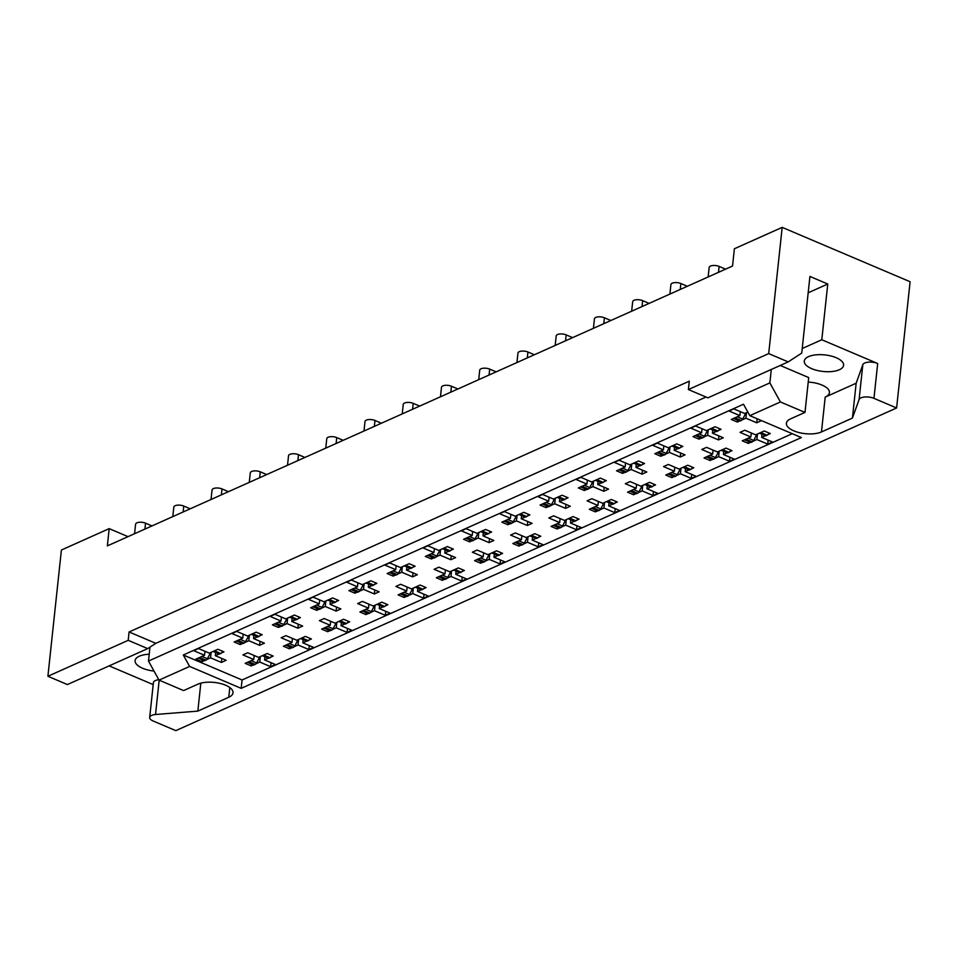 <?xml version="1.0" encoding="UTF-8"?>
<svg xmlns="http://www.w3.org/2000/svg" width="958" height="958" viewBox="0 0 958 958"><rect width="100%" height="100%" fill="white"/><g stroke="black" fill="none" stroke-linecap="round" stroke-linejoin="round"><path stroke-width="1.44" d="M808.229 382.074A19.771 8.323 6.1 0 1 829.448 392.648A19.771 8.323 6.1 0 1 825.197 397.103L821.473 431.938L852.428 418.083L859.098 399.534A9.269 3.904 6.1 0 1 861.003 397.845A9.269 3.904 6.1 0 1 873.959 398.348L896.604 407.976L175.817 730.631L153.172 721.015A9.269 3.904 6.1 0 1 149.688 717.458L153.412 682.623A9.269 3.904 6.1 0 1 155.4 680.539A9.269 3.904 6.1 0 1 158.8 679.701M149.688 717.458A9.269 3.904 6.1 0 1 151.675 715.375A9.269 3.904 6.1 0 1 155.519 714.5L197.839 711.111L228.782 697.256A19.771 8.323 6.1 0 0 233.022 692.802A19.771 8.323 6.1 0 0 220.256 683.473A19.771 8.323 6.1 0 0 197.947 684.144L183.613 690.574L159.04 680.12L148.478 661.068L769.861 382.913L780.411 401.965L804.983 412.407L790.649 418.826A19.771 8.323 6.1 0 0 786.398 423.28A19.771 8.323 6.1 0 0 799.164 432.609A19.771 8.323 6.1 0 0 821.473 431.938M825.197 397.103L856.153 383.248L862.823 364.699A9.269 3.904 6.1 0 1 864.727 363.01A9.269 3.904 6.1 0 1 877.684 363.513L821.796 339.755L802.229 348.52M808.516 356.639A19.771 8.323 6.1 0 1 830.825 355.957A19.771 8.323 6.1 0 1 843.591 365.285A19.771 8.323 6.1 0 1 839.352 369.74A19.771 8.323 6.1 0 1 817.042 370.423A19.771 8.323 6.1 0 1 804.265 361.094A19.771 8.323 6.1 0 1 808.516 356.639M153.999 671.043A19.771 8.323 6.1 0 1 135.102 660.649A19.771 8.323 6.1 0 1 139.341 656.194A19.771 8.323 6.1 0 1 149.208 654.23M896.604 407.976L910.1 281.736L782.183 227.369L734.391 248.757L732.547 266.037L107.344 545.904L109.188 528.636L61.396 550.024L47.9 676.264L67.407 684.563L147.712 648.614L155.831 643.333L706.01 397.043M768.699 353.61L688.395 389.547L707.902 397.845L788.206 361.896L768.699 353.61L782.183 227.369M788.206 361.896L801.738 353.083L809.929 276.443L827.76 284.023L821.796 339.755M688.395 389.547L689.293 381.188L129.09 631.969L155.831 643.333M129.09 631.969L128.204 640.327L147.712 648.614M128.204 640.327L47.9 676.264M748.485 441.494L748.282 443.386L750.569 442.368M757.479 434.022L756.892 439.542L753.108 441.231M762.005 434.249L761.67 437.399L772.507 442.009L767.729 444.141L756.892 439.542M751.288 432.992L750.868 436.98L740.019 432.369L744.809 430.226L755.646 434.836L764.245 430.992L770.268 433.543L767.981 434.573M765.454 435.71L761.67 437.399M750.868 436.98L742.258 440.836L748.282 443.386M710.249 458.607L710.046 460.511L712.333 459.481M719.242 451.134L718.644 456.655L714.872 458.343M723.769 451.362L723.434 454.511L734.271 459.121L729.493 461.265L718.644 456.655M713.051 450.104L712.632 454.092L701.783 449.494L706.561 447.35L717.41 451.96L726.008 448.104L732.032 450.667L729.745 451.685M727.206 452.823L723.434 454.511M712.632 454.092L704.022 457.948L710.046 460.511M674.815 467.229L674.384 471.216L663.547 466.606L668.325 464.462L679.162 469.073L687.772 465.217L693.796 467.779L691.508 468.809M674.384 471.216L665.786 475.06L671.809 477.623L672.013 475.719M680.994 468.258L680.408 473.779L676.623 475.467M674.097 476.605L671.809 477.623M685.521 468.486L685.186 471.635L696.035 476.246L691.245 478.377L680.408 473.779M688.97 469.935L685.186 471.635M636.579 484.341L636.148 488.329L625.311 483.718L630.089 481.587L640.926 486.197L649.536 482.341L655.559 484.904L653.272 485.922M636.148 488.329L627.55 492.184L633.573 494.747L633.777 492.843M642.758 485.371L642.171 490.891L638.387 492.58M635.849 493.717L633.573 494.747M647.285 485.598L646.949 488.748L657.787 493.358L653.009 495.502L642.171 490.891M650.733 487.059L646.949 488.748M598.343 501.453L597.912 505.453L587.074 500.842L591.852 498.699L602.69 503.309L611.3 499.453L617.311 502.016L615.036 503.046M597.912 505.453L589.302 509.297L595.325 511.859L595.529 509.955M604.522 502.483L603.935 508.003L600.151 509.704M597.612 510.842L595.325 511.859M609.048 502.722L608.713 505.872L619.551 510.47L614.773 512.614L603.935 508.003M612.497 504.171L608.713 505.872M560.095 518.577L559.676 522.565L548.826 517.955L553.616 515.823L564.454 520.422L573.052 516.578L579.075 519.14L576.788 520.158M559.676 522.565L551.066 526.421L557.089 528.972L557.293 527.08M566.286 519.607L565.699 525.128L561.915 526.816M559.376 527.954L557.089 528.972M570.812 519.835L570.477 522.984L581.314 527.595L576.536 529.738L565.699 525.128M574.261 521.296L570.477 522.984M521.859 535.69L521.439 539.689L510.59 535.079L515.368 532.935L526.217 537.546L534.815 533.69L540.839 536.252L538.552 537.27M521.439 539.689L512.829 543.533L518.853 546.096L519.056 544.192M528.05 536.72L527.451 542.24L523.679 543.94M521.14 545.066L518.853 546.096M532.576 536.959L532.241 540.108L543.078 544.707L538.3 546.85L527.451 542.24M536.013 538.408L532.241 540.108M483.622 552.814L483.191 556.802L472.354 552.191L477.132 550.06L487.969 554.658L496.579 550.814L502.603 553.365L500.316 554.395M483.191 556.802L474.593 560.658L480.617 563.208L480.82 561.316M489.801 553.844L489.215 559.364L485.431 561.053M482.904 562.19L480.617 563.208M494.328 554.071L493.993 557.221L504.842 561.831L500.052 563.963L489.215 559.364M497.777 555.532L493.993 557.221M445.386 569.926L444.955 573.914L434.118 569.315L438.896 567.172L449.733 571.782L458.343 567.926L464.367 570.489L462.079 571.507M444.955 573.914L436.357 577.77L442.38 580.332L442.584 578.428M451.565 570.956L450.979 576.476L447.194 578.177M444.656 579.303L442.38 580.332M456.092 571.184L455.757 574.333L466.594 578.943L461.816 581.087L450.979 576.476M459.541 572.644L455.757 574.333M407.15 587.05L406.719 591.038L395.882 586.428L400.66 584.284L411.497 588.895L420.107 585.051L426.118 587.601L423.843 588.631M406.719 591.038L398.109 594.882L404.132 597.445L404.336 595.541M413.329 588.08L412.742 593.601L408.958 595.289M406.42 596.427L404.132 597.445M417.856 588.308L417.52 591.457L428.358 596.068L423.58 598.199L412.742 593.601M421.304 589.769L417.52 591.457M368.902 604.163L368.483 608.15L357.645 603.552L362.423 601.408L373.261 606.019L381.859 602.163L387.882 604.726L385.595 605.743M368.483 608.15L359.873 612.006L365.896 614.569L366.1 612.665M375.093 605.193L374.506 610.713L370.722 612.401M368.183 613.539L365.896 614.569M379.619 605.42L379.284 608.569L390.122 613.18L385.344 615.323L374.506 610.713M383.068 606.881L379.284 608.569M330.666 621.287L330.247 625.275L319.397 620.664L324.175 618.521L335.025 623.131L343.623 619.275L349.646 621.838L347.359 622.868M330.247 625.275L321.637 629.119L327.66 631.681L327.864 629.777M336.857 622.317L336.258 627.825L332.486 629.526M329.947 630.663L327.66 631.681M341.383 622.544L341.048 625.694L351.885 630.304L347.107 632.436L336.258 627.825M344.82 623.993L341.048 625.694M292.429 638.399L291.998 642.387L281.161 637.777L285.939 635.645L296.776 640.243L305.386 636.399L311.41 638.962L309.123 639.98M291.998 642.387L283.4 646.243L289.424 648.805L289.627 646.901M298.609 639.429L298.022 644.95L294.238 646.638M291.711 647.776L289.424 648.805M303.135 639.657L302.8 642.806L313.649 647.416L308.859 649.56L298.022 644.95M306.584 641.118L302.8 642.806M254.193 655.511L253.762 659.511L242.925 654.901L247.703 652.757L258.54 657.368L267.15 653.512L273.174 656.074L270.886 657.104M253.762 659.511L245.164 663.355L251.188 665.918L251.391 664.014M260.372 656.541L259.786 662.062L256.002 663.762M253.475 664.888L251.188 665.918M264.899 656.781L264.564 659.93L275.401 664.529L270.623 666.672L259.786 662.062M268.348 658.23L264.564 659.93M134.563 533.726L135.581 524.23A6.179 2.599 6.1 0 1 136.898 522.84A6.179 2.599 6.1 0 1 145.544 523.176L151.999 525.918M172.799 516.613L173.817 507.117A6.179 2.599 6.1 0 1 175.146 505.716A6.179 2.599 6.1 0 1 183.78 506.064L190.235 508.806M211.035 499.489L212.053 489.993A6.179 2.599 6.1 0 1 213.383 488.604A6.179 2.599 6.1 0 1 222.017 488.939L228.483 491.682M249.272 482.377L250.289 472.881A6.179 2.599 6.1 0 1 251.619 471.492A6.179 2.599 6.1 0 1 260.265 471.827L266.719 474.569M287.52 465.253L288.526 455.757A6.179 2.599 6.1 0 1 289.855 454.367A6.179 2.599 6.1 0 1 298.501 454.703L304.955 457.445M325.756 448.14L326.774 438.644A6.179 2.599 6.1 0 1 328.091 437.255A6.179 2.599 6.1 0 1 336.737 437.59L343.192 440.333M363.992 431.016L365.01 421.52A6.179 2.599 6.1 0 1 366.339 420.131A6.179 2.599 6.1 0 1 374.973 420.466L381.428 423.208M402.228 413.904L403.246 404.408A6.179 2.599 6.1 0 1 404.575 403.019A6.179 2.599 6.1 0 1 413.209 403.354L419.676 406.096M440.464 396.78L441.482 387.295A6.179 2.599 6.1 0 1 442.812 385.894A6.179 2.599 6.1 0 1 451.457 386.23L457.912 388.984M478.713 379.667L479.719 370.171A6.179 2.599 6.1 0 1 481.048 368.782A6.179 2.599 6.1 0 1 489.694 369.117L496.148 371.86M516.949 362.555L517.967 353.059A6.179 2.599 6.1 0 1 519.284 351.67A6.179 2.599 6.1 0 1 527.93 352.005L534.384 354.747M555.185 345.431L556.203 335.935A6.179 2.599 6.1 0 1 557.532 334.546A6.179 2.599 6.1 0 1 566.166 334.881L572.621 337.623M593.421 328.319L594.439 318.822A6.179 2.599 6.1 0 1 595.768 317.433A6.179 2.599 6.1 0 1 604.402 317.769L610.869 320.511M631.657 311.194L632.675 301.698A6.179 2.599 6.1 0 1 634.004 300.309A6.179 2.599 6.1 0 1 642.65 300.644L649.105 303.387M669.905 294.082L670.911 284.586A6.179 2.599 6.1 0 1 672.241 283.197A6.179 2.599 6.1 0 1 680.887 283.532L687.341 286.274M708.142 276.958L709.16 267.462A6.179 2.599 6.1 0 1 710.477 266.073A6.179 2.599 6.1 0 1 719.123 266.408L725.577 269.162M737.492 420.131L737.289 422.035L739.576 421.005M746.486 412.659L745.899 418.179L742.115 419.879M750.677 416.023L761.514 420.646L756.736 422.789L745.899 418.179M740.295 411.629L739.875 415.616L731.265 419.472L737.289 422.035M747.827 412.06L744.653 413.485L733.816 408.874L729.038 411.018L739.875 415.616M699.256 437.255L699.053 439.147L701.34 438.129M708.249 429.783L707.663 435.303L703.879 436.992M712.776 430.01L712.441 433.16L723.278 437.77L718.5 439.902L707.663 435.303M702.058 428.753L701.639 432.741L690.79 428.13L695.58 425.987L706.417 430.597L715.015 426.753L721.039 429.304L718.751 430.334M716.225 431.471L712.441 433.16M701.639 432.741L693.029 436.597L699.053 439.147M663.822 445.865L663.391 449.853L652.554 445.254L657.332 443.111L668.181 447.721L676.779 443.865L682.803 446.428L680.515 447.446M663.391 449.853L654.793 453.709L660.816 456.271L661.02 454.367M670.013 446.895L669.414 452.416L665.63 454.104M663.104 455.242L660.816 456.271M674.54 447.123L674.192 450.272L685.042 454.882L680.264 457.026L669.414 452.416M677.977 448.584L674.192 450.272M625.586 462.989L625.155 466.977L614.317 462.367L619.096 460.223L629.933 464.834L638.543 460.978L644.566 463.54L642.279 464.57M625.155 466.977L616.557 470.821L622.58 473.384L622.784 471.48M631.765 464.019L631.178 469.54L627.394 471.228M624.867 472.366L622.58 473.384M636.292 464.247L635.956 467.396L646.794 472.007L642.016 474.138L631.178 469.54M639.74 465.696L635.956 467.396M587.35 480.102L586.919 484.089L576.081 479.479L580.859 477.347L591.697 481.958L600.307 478.102L606.33 480.665L604.043 481.682M586.919 484.089L578.321 487.945L584.332 490.508L584.536 488.604M593.529 481.132L592.942 486.652L589.158 488.341M586.619 489.478L584.332 490.508M598.055 481.359L597.72 484.509L608.558 489.119L603.779 491.262L592.942 486.652M601.504 482.82L597.72 484.509M549.102 497.214L548.683 501.214L537.845 496.603L542.623 494.46L553.461 499.07L562.059 495.214L568.082 497.777L565.795 498.807M548.683 501.214L540.072 505.058L546.096 507.62L546.299 505.716M555.293 498.244L554.706 503.764L550.922 505.465M548.383 506.602L546.096 507.62M559.819 498.483L559.484 501.633L570.321 506.231L565.543 508.375L554.706 503.764M563.268 499.932L559.484 501.633M510.865 514.338L510.446 518.326L499.597 513.716L504.387 511.584L515.224 516.182L523.822 512.338L529.846 514.901L527.559 515.919M510.446 518.326L501.836 522.182L507.86 524.733L508.063 522.84M517.057 515.368L516.47 520.889L512.686 522.577M510.147 523.715L507.86 524.733M521.583 515.596L521.248 518.745L532.085 523.355L527.307 525.499L516.47 520.889M525.032 517.057L521.248 518.745M472.629 531.451L472.198 535.45L461.361 530.84L466.139 528.696L476.988 533.307L485.586 529.451L491.61 532.013L489.322 533.031M472.198 535.45L463.6 539.294L469.624 541.857L469.827 539.953M478.82 532.48L478.222 538.001L474.438 539.701M471.911 540.827L469.624 541.857M483.347 532.72L483 535.869L493.849 540.468L489.071 542.611L478.222 538.001M486.784 534.169L483 535.869M434.393 548.575L433.962 552.562L423.125 547.952L427.903 545.821L438.74 550.419L447.35 546.575L453.374 549.126L451.086 550.155M433.962 552.562L425.364 556.418L431.387 558.969L431.591 557.077M440.572 549.605L439.985 555.125L436.201 556.814M433.675 557.951L431.387 558.969M445.099 549.832L444.763 552.982L455.601 557.592L450.823 559.723L439.985 555.125M448.548 551.293L444.763 552.982M396.157 565.687L395.726 569.675L384.888 565.076L389.666 562.933L400.504 567.543L409.114 563.687L415.137 566.25L412.85 567.268M395.726 569.675L387.128 573.531L393.139 576.093L393.343 574.189M402.336 566.717L401.749 572.237L397.965 573.938M395.426 575.063L393.139 576.093M406.863 566.944L406.527 570.094L417.365 574.704L412.587 576.848L401.749 572.237M410.311 568.405L406.527 570.094M357.909 582.811L357.49 586.799L346.652 582.189L351.43 580.045L362.268 584.655L370.866 580.811L376.889 583.362L374.602 584.392M357.49 586.799L348.88 590.643L354.903 593.206L355.107 591.302M364.1 583.841L363.513 589.362L359.729 591.05M357.19 592.188L354.903 593.206M368.626 584.069L368.291 587.218L379.129 591.828L374.35 593.96L363.513 589.362M372.075 585.53L368.291 587.218M319.673 599.924L319.254 603.911L308.404 599.313L313.194 597.169L324.032 601.78L332.63 597.924L338.653 600.486L336.366 601.504M319.254 603.911L310.643 607.767L316.667 610.33L316.87 608.426M325.864 600.953L325.277 606.474L321.493 608.162M318.954 609.3L316.667 610.33M330.39 601.181L330.055 604.33L340.892 608.941L336.114 611.084L325.277 606.474M333.839 602.642L330.055 604.33M281.436 617.048L281.005 621.035L270.168 616.425L274.946 614.282L285.795 618.892L294.393 615.036L300.417 617.599L298.13 618.629M281.005 621.035L272.407 624.879L278.431 627.442L278.634 625.538M287.628 618.078L287.029 623.586L283.245 625.287M280.718 626.424L278.431 627.442M292.154 618.305L291.807 621.455L302.656 626.065L297.878 628.197L287.029 623.586M295.591 619.754L291.807 621.455M243.2 634.16L242.769 638.148L231.932 633.537L236.71 631.406L247.547 636.004L256.157 632.16L262.181 634.723L259.893 635.741M242.769 638.148L234.171 642.004L240.195 644.566L240.398 642.662M249.379 635.19L248.793 640.71L245.008 642.399M242.482 643.536L240.195 644.566M253.906 635.417L253.571 638.567L264.42 643.177L259.63 645.321L248.793 640.71M257.355 636.878L253.571 638.567M204.964 651.272L204.533 655.272L193.696 650.662L198.474 648.518L209.311 653.128L217.921 649.273L223.944 651.835L221.657 652.865M204.533 655.272L195.935 659.116L201.946 661.679L202.15 659.775M211.143 652.302L210.556 657.823L206.772 659.523M204.234 660.649L201.946 661.679M215.67 652.542L215.334 655.691L226.172 660.29L221.394 662.433L210.556 657.823M219.119 653.991L215.334 655.691M128.037 536.648L109.188 528.636M743.492 404.228L183.289 654.997L242.075 679.976L241.177 688.347L801.367 437.566L749.827 415.664L743.492 404.228M792.254 433.699L242.075 679.976M183.289 654.997L189.624 666.433L159.04 680.12M780.411 401.965L749.827 415.664M189.624 666.433L241.177 688.347M109.14 665.882L153.196 684.611M757.167 418.802L756.736 422.789M768.148 440.153L767.729 444.141M718.919 435.914L718.5 439.902M680.683 453.038L680.264 457.026M642.447 470.15L642.016 474.138M604.211 487.263L603.779 491.262M565.974 504.387L565.543 508.375M527.726 521.499L527.307 525.499M489.49 538.624L489.071 542.611M451.254 555.736L450.823 559.723M413.018 572.86L412.587 576.848M374.782 589.972L374.35 593.96M336.533 607.097L336.114 611.084M298.297 624.209L297.878 628.197M260.061 641.321L259.63 645.321M221.825 658.445L221.394 662.433M729.912 457.277L729.493 461.265M691.676 474.39L691.245 478.377M653.44 491.514L653.009 495.502M615.204 508.626L614.773 512.614M576.956 525.738L576.536 529.738M538.719 542.863L538.3 546.85M500.483 559.975L500.052 563.963M462.247 577.099L461.816 581.087M424.011 594.211L423.58 598.199M385.763 611.336L385.344 615.323M347.526 628.448L347.107 632.436M309.29 645.56L308.859 649.56M271.054 662.685L270.623 666.672M149.975 647.141L148.478 661.068M771.298 369.465L769.861 382.913M808.181 292.789L827.76 284.023M780.231 365.465L808.708 377.572L804.983 412.407M856.153 383.248L852.428 418.083M200.821 683.15L197.839 711.111M740.378 420.909A3.09 1.641 113 0 1 739.468 420.969L733.553 418.454A3.09 1.641 -67 0 0 734.355 418.359L740.378 420.909L741.253 420.526L735.229 417.963A3.09 1.641 -67 0 0 736.091 417.317M734.355 418.359L735.229 417.963M746.007 412.874L742.69 419.101A3.09 1.641 113 0 1 741.253 420.526M745.911 413.796L745.875 412.934M759.431 433.148A3.09 1.641 -67 0 0 760.233 433.052L761.095 432.657A3.09 1.641 -67 0 0 761.957 432.01M760.233 433.052L766.256 435.615L767.119 435.219L761.095 432.657M751.371 442.273A3.09 1.641 113 0 1 750.461 442.333L744.534 439.806A3.09 1.641 -67 0 0 745.348 439.71L751.371 442.273L752.246 441.877L746.222 439.327A3.09 1.641 -67 0 0 747.084 438.668M745.348 439.71L746.222 439.327M757 434.237L753.683 440.464A3.09 1.641 113 0 1 752.246 441.877M768.963 432.992A3.09 1.641 113 0 1 767.119 435.219M766.256 435.615A3.09 1.641 113 0 1 765.346 435.662L759.419 433.148M756.904 435.16L756.868 434.297M711.004 428.813L717.027 431.375A3.09 1.641 113 0 1 716.117 431.423L710.189 428.909A3.09 1.641 -67 0 0 711.004 428.813L711.866 428.418A3.09 1.641 -67 0 0 712.728 427.771M717.027 431.375L717.889 430.98L711.866 428.418M702.142 438.034A3.09 1.641 113 0 1 701.232 438.093L695.304 435.567A3.09 1.641 -67 0 0 696.119 435.471L702.142 438.034L703.016 437.638L696.993 435.088A3.09 1.641 -67 0 0 697.855 434.429M696.119 435.471L696.993 435.088M707.77 429.998L704.453 436.225A3.09 1.641 113 0 1 703.016 437.638M719.733 428.753A3.09 1.641 113 0 1 717.889 430.98M707.675 430.92L707.639 430.058M672.767 445.925L678.779 448.488A3.09 1.641 113 0 1 677.869 448.548L671.953 446.033A3.09 1.641 -67 0 0 672.767 445.925L673.63 445.542A3.09 1.641 -67 0 0 674.492 444.883M678.779 448.488L679.653 448.104L673.63 445.542M657.08 452.679A3.09 1.641 -67 0 0 657.883 452.595L663.906 455.146L664.768 454.763L658.745 452.2A3.09 1.641 -67 0 0 659.619 451.553M657.883 452.595L658.745 452.2M669.534 447.111L666.217 453.338A3.09 1.641 113 0 1 664.768 454.763M663.906 455.146A3.09 1.641 113 0 1 662.996 455.206L657.068 452.691M681.497 445.865A3.09 1.641 113 0 1 679.653 448.104M669.426 448.033L669.391 447.17M634.519 463.049L640.543 465.612A3.09 1.641 113 0 1 639.633 465.66L633.705 463.145A3.09 1.641 -67 0 0 634.519 463.049L635.394 462.654A3.09 1.641 -67 0 0 636.256 462.007M640.543 465.612L641.417 465.217L635.394 462.654M618.844 469.803A3.09 1.641 -67 0 0 619.646 469.707L625.67 472.27L626.532 471.875L620.509 469.324A3.09 1.641 -67 0 0 621.371 468.666M619.646 469.707L620.509 469.324M631.286 464.223L627.969 470.462A3.09 1.641 113 0 1 626.532 471.875M625.67 472.27A3.09 1.641 113 0 1 624.76 472.33L618.832 469.803M643.261 462.989A3.09 1.641 113 0 1 641.417 465.217M631.19 465.145L631.154 464.295M596.283 480.162L602.307 482.724A3.09 1.641 113 0 1 601.396 482.784L595.469 480.257A3.09 1.641 -67 0 0 596.283 480.162L597.157 479.778A3.09 1.641 -67 0 0 598.02 479.12M602.307 482.724L603.181 482.341L597.157 479.778M587.422 489.382A3.09 1.641 113 0 1 586.512 489.442L580.596 486.927A3.09 1.641 -67 0 0 581.41 486.82L587.422 489.382L588.296 488.999L582.272 486.436A3.09 1.641 -67 0 0 583.135 485.79M581.41 486.82L582.272 486.436M593.05 481.347L589.733 487.574A3.09 1.641 113 0 1 588.296 488.999M605.025 480.102A3.09 1.641 113 0 1 603.181 482.341M592.954 482.269L592.918 481.407M558.047 497.286L564.07 499.837A3.09 1.641 113 0 1 563.16 499.896L557.233 497.382A3.09 1.641 -67 0 0 558.047 497.286L558.909 496.891A3.09 1.641 -67 0 0 559.783 496.244M564.07 499.837L564.933 499.453L558.909 496.891M549.185 506.507A3.09 1.641 113 0 1 548.275 506.554L542.36 504.04A3.09 1.641 -67 0 0 543.162 503.944L549.185 506.507L550.06 506.111L544.036 503.549A3.09 1.641 -67 0 0 544.898 502.902M543.162 503.944L544.036 503.549M554.814 498.459L551.497 504.698A3.09 1.641 113 0 1 550.06 506.111M566.777 497.226A3.09 1.641 113 0 1 564.933 499.453M554.718 499.381L554.682 498.519M519.811 514.398L525.834 516.961A3.09 1.641 113 0 1 524.924 517.021L518.996 514.494A3.09 1.641 -67 0 0 519.811 514.398L520.673 514.015A3.09 1.641 -67 0 0 521.535 513.356M525.834 516.961L526.696 516.566L520.673 514.015M504.124 521.152A3.09 1.641 -67 0 0 504.926 521.056L510.949 523.619L511.823 523.236L505.8 520.673A3.09 1.641 -67 0 0 506.662 520.014M504.926 521.056L505.8 520.673M516.578 515.584L513.26 521.811A3.09 1.641 113 0 1 511.823 523.236M510.949 523.619A3.09 1.641 113 0 1 510.039 523.679L504.112 521.164M528.541 514.338A3.09 1.641 113 0 1 526.696 516.566M516.482 516.506L516.446 515.644M481.575 531.522L487.586 534.073A3.09 1.641 113 0 1 486.676 534.133L480.76 531.618A3.09 1.641 -67 0 0 481.575 531.522L482.437 531.127A3.09 1.641 -67 0 0 483.299 530.481M487.586 534.073L488.46 533.69L482.437 531.127M472.713 540.743A3.09 1.641 113 0 1 471.803 540.791L465.875 538.276A3.09 1.641 -67 0 0 466.69 538.18L472.713 540.743L473.575 540.348L467.552 537.785A3.09 1.641 -67 0 0 468.426 537.139M466.69 538.18L467.552 537.785M478.341 532.696L475.024 538.923A3.09 1.641 113 0 1 473.575 540.348M490.304 531.462A3.09 1.641 113 0 1 488.46 533.69M478.234 533.618L478.198 532.756M443.326 548.635L449.35 551.197A3.09 1.641 113 0 1 448.44 551.245L442.512 548.73A3.09 1.641 -67 0 0 443.326 548.635L444.201 548.251A3.09 1.641 -67 0 0 445.063 547.593M449.35 551.197L450.224 550.802L444.201 548.251M434.477 557.855A3.09 1.641 113 0 1 433.567 557.915L427.639 555.389A3.09 1.641 -67 0 0 428.454 555.293L434.477 557.855L435.339 557.472L429.316 554.91A3.09 1.641 -67 0 0 430.178 554.251M428.454 555.293L429.316 554.91M440.093 549.82L436.776 556.047A3.09 1.641 113 0 1 435.339 557.472M452.068 548.575A3.09 1.641 113 0 1 450.224 550.802M439.997 550.742L439.962 549.88M721.997 450.164L728.02 452.727A3.09 1.641 113 0 1 727.098 452.787L721.182 450.272A3.09 1.641 -67 0 0 721.997 450.164L722.859 449.781A3.09 1.641 -67 0 0 723.721 449.134M728.02 452.727L728.882 452.344L722.859 449.781M713.135 459.385A3.09 1.641 113 0 1 712.225 459.445L706.297 456.93A3.09 1.641 -67 0 0 707.112 456.834L713.135 459.385L713.997 459.002L707.986 456.439A3.09 1.641 -67 0 0 708.848 455.792M707.112 456.834L707.986 456.439M718.763 451.35L715.446 457.577A3.09 1.641 113 0 1 713.997 459.002M730.726 450.104A3.09 1.641 113 0 1 728.882 452.344M718.668 452.272L718.62 451.41M683.749 467.288L689.772 469.851A3.09 1.641 113 0 1 688.862 469.899L682.946 467.384A3.09 1.641 -67 0 0 683.749 467.288L684.623 466.893A3.09 1.641 -67 0 0 685.485 466.247M689.772 469.851L690.646 469.456L684.623 466.893M674.899 476.509A3.09 1.641 113 0 1 673.989 476.569L668.061 474.042A3.09 1.641 -67 0 0 668.876 473.947L674.899 476.509L675.761 476.114L669.738 473.563A3.09 1.641 -67 0 0 670.6 472.905M668.876 473.947L669.738 473.563M680.527 468.462L677.198 474.701A3.09 1.641 113 0 1 675.761 476.114M692.49 467.229A3.09 1.641 113 0 1 690.646 469.456M680.42 469.384L680.384 468.534M644.71 484.497A3.09 1.641 -67 0 0 645.512 484.401L646.387 484.018A3.09 1.641 -67 0 0 647.249 483.359M645.512 484.401L651.536 486.963L652.41 486.58L646.387 484.018M636.663 493.621A3.09 1.641 113 0 1 635.753 493.681L629.825 491.167A3.09 1.641 -67 0 0 630.639 491.059L636.663 493.621L637.525 493.238L631.502 490.676A3.09 1.641 -67 0 0 632.364 490.029M630.639 491.059L631.502 490.676M642.279 485.586L638.962 491.813A3.09 1.641 113 0 1 637.525 493.238M654.254 484.341A3.09 1.641 113 0 1 652.41 486.58M651.536 486.963A3.09 1.641 113 0 1 650.626 487.023L644.698 484.497M642.183 486.508L642.147 485.646M607.276 501.525L613.3 504.076A3.09 1.641 113 0 1 612.39 504.136L606.462 501.621A3.09 1.641 -67 0 0 607.276 501.525L608.15 501.13A3.09 1.641 -67 0 0 609.013 500.483M613.3 504.076L614.162 503.692L608.15 501.13M598.415 510.746A3.09 1.641 113 0 1 597.505 510.794L591.589 508.279A3.09 1.641 -67 0 0 592.391 508.183L598.415 510.746L599.289 510.351L593.265 507.788A3.09 1.641 -67 0 0 594.128 507.141M592.391 508.183L593.265 507.788M604.043 502.699L600.726 508.938A3.09 1.641 113 0 1 599.289 510.351M616.006 501.465A3.09 1.641 113 0 1 614.162 503.692M603.947 503.621L603.911 502.758M569.04 518.637L575.063 521.2A3.09 1.641 113 0 1 574.153 521.26L568.226 518.733A3.09 1.641 -67 0 0 569.04 518.637L569.902 518.254A3.09 1.641 -67 0 0 570.764 517.595M575.063 521.2L575.926 520.805L569.902 518.254M560.179 527.858A3.09 1.641 113 0 1 559.268 527.918L553.341 525.403A3.09 1.641 -67 0 0 554.155 525.295L560.179 527.858L561.053 527.475L555.029 524.912A3.09 1.641 -67 0 0 555.891 524.254M554.155 525.295L555.029 524.912M565.807 519.823L562.49 526.05A3.09 1.641 113 0 1 561.053 527.475M577.77 518.577A3.09 1.641 113 0 1 575.926 520.805M565.711 520.745L565.675 519.883M530.002 535.845A3.09 1.641 -67 0 0 530.804 535.761L531.666 535.366A3.09 1.641 -67 0 0 532.528 534.72M530.804 535.761L536.827 538.312L537.689 537.929L531.666 535.366M521.942 544.982A3.09 1.641 113 0 1 521.032 545.03L515.105 542.515A3.09 1.641 -67 0 0 515.919 542.42L521.942 544.982L522.805 544.587L516.793 542.024A3.09 1.641 -67 0 0 517.655 541.378M515.919 542.42L516.793 542.024M527.571 536.935L524.254 543.162A3.09 1.641 113 0 1 522.805 544.587M539.534 535.702A3.09 1.641 113 0 1 537.689 537.929M536.827 538.312A3.09 1.641 113 0 1 535.905 538.372L529.99 535.857M527.475 537.857L527.427 536.995M492.556 552.874L498.579 555.436A3.09 1.641 113 0 1 497.669 555.496L491.753 552.97A3.09 1.641 -67 0 0 492.556 552.874L493.43 552.491A3.09 1.641 -67 0 0 494.292 551.832M498.579 555.436L499.453 555.041L493.43 552.491M476.88 559.628A3.09 1.641 -67 0 0 477.683 559.532L483.706 562.095L484.568 561.711L478.545 559.149A3.09 1.641 -67 0 0 479.407 558.49M477.683 559.532L478.545 559.149M489.334 554.059L486.005 560.286A3.09 1.641 113 0 1 484.568 561.711M483.706 562.095A3.09 1.641 113 0 1 482.796 562.154L476.868 559.628M501.297 552.814A3.09 1.641 113 0 1 499.453 555.041M489.227 554.981L489.191 554.119M404.288 565.843A3.09 1.641 -67 0 0 405.09 565.747L405.964 565.364A3.09 1.641 -67 0 0 406.827 564.717M405.09 565.747L411.114 568.31L411.988 567.926L405.964 565.364M396.229 574.968A3.09 1.641 113 0 1 395.319 575.028L389.403 572.513A3.09 1.641 -67 0 0 390.217 572.417L396.229 574.968L397.103 574.584L391.08 572.022A3.09 1.641 -67 0 0 391.942 571.375M390.217 572.417L391.08 572.022M401.857 566.932L398.54 573.159A3.09 1.641 113 0 1 397.103 574.584M413.832 565.699A3.09 1.641 113 0 1 411.988 567.926M411.114 568.31A3.09 1.641 113 0 1 410.204 568.369L404.276 565.855M401.761 567.855L401.725 566.992M366.052 582.967A3.09 1.641 -67 0 0 366.854 582.871L367.716 582.476A3.09 1.641 -67 0 0 368.591 581.829M366.854 582.871L372.878 585.434L373.74 585.039L367.716 582.476M357.993 592.092A3.09 1.641 113 0 1 357.083 592.152L351.167 589.625A3.09 1.641 -67 0 0 351.969 589.529L357.993 592.092L358.867 591.697L352.843 589.146A3.09 1.641 -67 0 0 353.706 588.487M351.969 589.529L352.843 589.146M363.621 584.057L360.304 590.284A3.09 1.641 113 0 1 358.867 591.697M375.584 582.811A3.09 1.641 113 0 1 373.74 585.039M372.878 585.434A3.09 1.641 113 0 1 371.967 585.482L366.04 582.967M363.525 584.967L363.489 584.117M328.618 599.983L334.641 602.546A3.09 1.641 113 0 1 333.731 602.606L327.804 600.091A3.09 1.641 -67 0 0 328.618 599.983L329.48 599.6A3.09 1.641 -67 0 0 330.342 598.942M334.641 602.546L335.504 602.163L329.48 599.6M312.931 606.737A3.09 1.641 -67 0 0 313.733 606.654L319.756 609.204L320.631 608.821L314.607 606.258A3.09 1.641 -67 0 0 315.469 605.612M313.733 606.654L314.607 606.258M325.385 601.169L322.068 607.396A3.09 1.641 113 0 1 320.631 608.821M319.756 609.204A3.09 1.641 113 0 1 318.846 609.264L312.919 606.749M337.348 599.924A3.09 1.641 113 0 1 335.504 602.163M325.289 602.091L325.253 601.229M454.32 569.986L460.343 572.549A3.09 1.641 113 0 1 459.433 572.609L453.505 570.094A3.09 1.641 -67 0 0 454.32 569.986L455.194 569.603A3.09 1.641 -67 0 0 456.056 568.956M460.343 572.549L461.217 572.166L455.194 569.603M445.47 579.207A3.09 1.641 113 0 1 444.56 579.267L438.632 576.752A3.09 1.641 -67 0 0 439.447 576.656L445.47 579.207L446.332 578.824L440.309 576.261A3.09 1.641 -67 0 0 441.171 575.614M439.447 576.656L440.309 576.261M451.086 571.172L447.769 577.399A3.09 1.641 113 0 1 446.332 578.824M463.061 569.938A3.09 1.641 113 0 1 461.217 572.166M450.99 572.094L450.955 571.231M416.083 587.11L422.107 589.673A3.09 1.641 113 0 1 421.197 589.721L415.269 587.206A3.09 1.641 -67 0 0 416.083 587.11L416.958 586.715A3.09 1.641 -67 0 0 417.82 586.068M422.107 589.673L422.969 589.278L416.958 586.715M407.222 596.331A3.09 1.641 113 0 1 406.312 596.391L400.396 593.864A3.09 1.641 -67 0 0 401.21 593.768L407.222 596.331L408.096 595.936L402.073 593.385A3.09 1.641 -67 0 0 402.935 592.727M401.21 593.768L402.073 593.385M412.85 588.296L409.533 594.523A3.09 1.641 113 0 1 408.096 595.936M424.813 587.05A3.09 1.641 113 0 1 422.969 589.278M412.754 589.206L412.718 588.356M377.847 604.223L383.871 606.785A3.09 1.641 113 0 1 382.961 606.845L377.033 604.33A3.09 1.641 -67 0 0 377.847 604.223L378.709 603.839A3.09 1.641 -67 0 0 379.572 603.181M383.871 606.785L384.733 606.402L378.709 603.839M362.16 610.976A3.09 1.641 -67 0 0 362.962 610.893L368.986 613.443L369.86 613.06L363.836 610.497A3.09 1.641 -67 0 0 364.699 609.851M362.962 610.893L363.836 610.497M374.614 605.408L371.297 611.635A3.09 1.641 113 0 1 369.86 613.06M368.986 613.443A3.09 1.641 113 0 1 368.076 613.503L362.148 610.988M386.577 604.163A3.09 1.641 113 0 1 384.733 606.402M374.518 606.33L374.482 605.468M290.382 617.108L296.393 619.658A3.09 1.641 113 0 1 295.483 619.718L289.567 617.203A3.09 1.641 -67 0 0 290.382 617.108L291.244 616.712A3.09 1.641 -67 0 0 292.106 616.066M296.393 619.658L297.267 619.275L291.244 616.712M281.52 626.328A3.09 1.641 113 0 1 280.61 626.376L274.683 623.862A3.09 1.641 -67 0 0 275.497 623.766L281.52 626.328L282.382 625.933L276.359 623.383A3.09 1.641 -67 0 0 277.233 622.724M275.497 623.766L276.359 623.383M287.149 618.281L283.831 624.52A3.09 1.641 113 0 1 282.382 625.933M299.112 617.048A3.09 1.641 113 0 1 297.267 619.275M287.041 619.203L287.005 618.341M251.331 634.316A3.09 1.641 -67 0 0 252.134 634.22L253.008 633.837A3.09 1.641 -67 0 0 253.87 633.178M252.134 634.22L258.157 636.783L259.031 636.387L253.008 633.837M243.284 643.441A3.09 1.641 113 0 1 242.374 643.501L236.446 640.986A3.09 1.641 -67 0 0 237.261 640.878L243.284 643.441L244.146 643.058L238.123 640.495A3.09 1.641 -67 0 0 238.985 639.848M237.261 640.878L238.123 640.495M248.9 635.405L245.583 641.632A3.09 1.641 113 0 1 244.146 643.058M260.875 634.16A3.09 1.641 113 0 1 259.031 636.387M258.157 636.783A3.09 1.641 113 0 1 257.247 636.842L251.319 634.316M248.805 636.328L248.769 635.465M213.897 651.344L219.921 653.895A3.09 1.641 113 0 1 219.011 653.955L213.083 651.44A3.09 1.641 -67 0 0 213.897 651.344L214.772 650.949A3.09 1.641 -67 0 0 215.634 650.302M219.921 653.895L220.795 653.512L214.772 650.949M198.222 658.098A3.09 1.641 -67 0 0 199.024 658.002L205.048 660.565L205.91 660.17L199.887 657.607A3.09 1.641 -67 0 0 200.749 656.96M199.024 658.002L199.887 657.607M210.664 652.518L207.347 658.745A3.09 1.641 113 0 1 205.91 660.17M205.048 660.565A3.09 1.641 113 0 1 204.126 660.613L198.21 658.098M222.639 651.284A3.09 1.641 113 0 1 220.795 653.512M210.568 653.44L210.532 652.578M338.809 621.443A3.09 1.641 -67 0 0 339.611 621.347L340.473 620.952A3.09 1.641 -67 0 0 341.335 620.305M339.611 621.347L345.634 623.909L346.497 623.514L340.473 620.952M330.75 630.568A3.09 1.641 113 0 1 329.839 630.615L323.912 628.101A3.09 1.641 -67 0 0 324.726 628.005L330.75 630.568L331.612 630.172L325.6 627.622A3.09 1.641 -67 0 0 326.462 626.963M324.726 628.005L325.6 627.622M336.378 622.52L333.061 628.759A3.09 1.641 113 0 1 331.612 630.172M348.341 621.287A3.09 1.641 113 0 1 346.497 623.514M345.634 623.909A3.09 1.641 113 0 1 344.712 623.957L338.797 621.443M336.282 623.442L336.234 622.58M301.363 638.459L307.386 641.022A3.09 1.641 113 0 1 306.476 641.082L300.561 638.555A3.09 1.641 -67 0 0 301.363 638.459L302.237 638.076A3.09 1.641 -67 0 0 303.099 637.417M307.386 641.022L308.26 640.639L302.237 638.076M292.513 647.68A3.09 1.641 113 0 1 291.603 647.74L285.676 645.225A3.09 1.641 -67 0 0 286.49 645.117L292.513 647.68L293.376 647.297L287.352 644.734A3.09 1.641 -67 0 0 288.214 644.087M286.49 645.117L287.352 644.734M298.142 639.645L294.813 645.872A3.09 1.641 113 0 1 293.376 647.297M310.105 638.399A3.09 1.641 113 0 1 308.26 640.639M298.034 640.567L297.998 639.705M263.127 655.583L269.15 658.134A3.09 1.641 113 0 1 268.24 658.194L262.312 655.679A3.09 1.641 -67 0 0 263.127 655.583L264.001 655.188A3.09 1.641 -67 0 0 264.863 654.542M269.15 658.134L270.024 657.751L264.001 655.188M254.277 664.804A3.09 1.641 113 0 1 253.367 664.852L247.439 662.337A3.09 1.641 -67 0 0 248.254 662.241L254.277 664.804L255.139 664.409L249.116 661.846A3.09 1.641 -67 0 0 249.978 661.2M248.254 662.241L249.116 661.846M259.893 656.757L256.576 662.984A3.09 1.641 113 0 1 255.139 664.409M271.868 655.523A3.09 1.641 113 0 1 270.024 657.751M259.798 657.679L259.762 656.817M159.184 680.192L155.519 714.5M877.684 363.513L873.959 398.348M229.812 687.557L228.782 697.256M719.123 266.408L718.488 272.323M680.887 283.532L680.252 289.448M642.65 300.644L642.016 306.56M604.402 317.769L603.779 323.684M566.166 334.881L565.531 340.797M527.93 352.005L527.295 357.921M489.694 369.117L489.059 375.033M451.457 386.23L450.823 392.157M413.209 403.354L412.587 409.27M374.973 420.466L374.339 426.382M336.737 437.59L336.102 443.506M298.501 454.703L297.866 460.618M260.265 471.827L259.63 477.743M222.017 488.939L221.394 494.855M183.78 506.064L183.146 511.979M145.544 523.176L144.909 529.091M862.823 364.699L859.098 399.534M737.253 416.79L742.69 419.101M748.246 438.153L753.683 440.464M699.017 433.914L704.453 436.225M660.78 451.026L666.217 453.338M622.532 468.151L627.969 470.462M584.296 485.263L589.733 487.574M546.06 502.387L551.497 504.698M507.824 519.499L513.26 521.811M469.588 536.612L475.024 538.923M431.339 553.736L436.776 556.047M710.01 455.266L715.446 457.577M671.774 472.39L677.198 474.701M633.525 489.502L638.962 491.813M595.289 506.626L600.726 508.938M557.053 523.739L562.49 526.05M518.817 540.851L524.254 543.162M480.581 557.975L486.005 560.286M393.103 570.848L398.54 573.159M354.867 587.972L360.304 590.284M316.631 605.085L322.068 607.396M442.333 575.087L447.769 577.399M404.096 592.212L409.533 594.523M365.86 609.324L371.297 611.635M278.395 622.209L283.831 624.52M240.147 639.321L245.583 641.632M201.91 656.446L207.347 658.745M327.624 626.448L333.061 628.759M289.388 643.56L294.813 645.872M251.14 660.685L256.576 662.984"/></g></svg>
